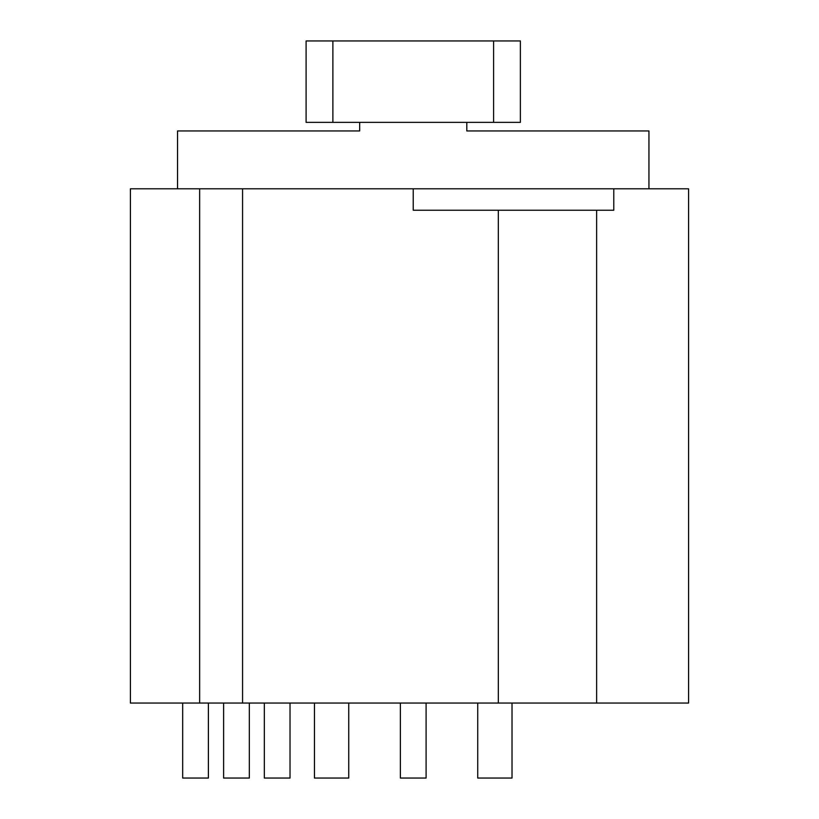 <?xml version="1.0" encoding="UTF-8"?>
<svg xmlns="http://www.w3.org/2000/svg" width="819" height="819" viewBox="0 0 819 819"><rect width="100%" height="100%" fill="white"/><g stroke="black" fill="none" stroke-linecap="round" stroke-linejoin="round"><path stroke-width="1.23" d="M596.641 210.227L596.641 703.05L688.584 703.05L688.584 188.8L242.567 188.8L242.567 703.05L130.416 703.05L130.416 188.8L242.567 188.8M596.641 703.05L242.567 703.05M182.678 703.05L182.678 778.05L208.395 778.05L208.395 703.05M314.455 703.05L314.455 778.05L348.74 778.05L348.74 703.05M477.733 703.05L477.733 778.05L512.018 778.05L512.018 703.05M400.378 703.05L400.378 778.05L426.095 778.05L426.095 703.05M290.028 703.05L290.028 778.05L264.322 778.05L264.322 703.05M249.324 703.05L249.324 778.05L223.607 778.05L223.607 703.05M613.779 188.8L613.779 210.227L413.237 210.227L413.237 188.8M199.652 188.8L199.652 703.05M177.539 188.8L177.539 130.948L359.674 130.948L359.674 122.369M648.945 130.948L466.81 130.948L648.945 130.948L648.945 188.8M359.674 130.948L177.539 130.948M466.81 122.369L466.81 130.948M332.883 40.95L306.101 40.95L306.101 122.369L520.372 122.369L520.372 40.95L332.883 40.95L332.883 122.369M498.331 210.227L498.331 703.05M493.591 40.95L493.591 122.369"/></g></svg>
